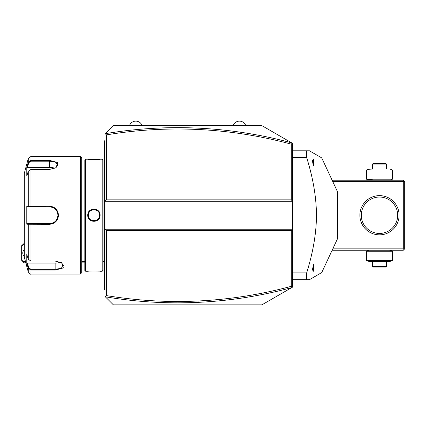 <?xml version="1.0" encoding="UTF-8"?>
<svg xmlns="http://www.w3.org/2000/svg" width="426" height="426" viewBox="0 0 426 426"><rect width="100%" height="100%" fill="white"/><g stroke="black" fill="none" stroke-linecap="round" stroke-linejoin="round"><path stroke-width="0.64" d="M291.783 142.891C261.34 134.637 230.413 129.733 199.006 128.178C167.599 126.634 136.373 128.476 105.329 133.689L104.993 134.014L104.993 201.237L292.662 201.237L292.662 143.397L261.852 125.611L113.396 125.611L105.323 133.689L106.394 134.893L106.394 199.837L291.262 199.837L292.662 201.237L292.662 229.247L291.262 230.647L106.394 230.647L104.993 229.247L104.993 296.469L105.323 296.794L106.394 295.591C137.065 300.681 167.913 302.471 198.937 300.948C230.194 299.398 260.968 294.526 291.262 286.32L291.262 230.647M104.993 134.014L107.863 131.144M110.552 128.455L113.396 125.611M106.394 199.837L104.993 201.237L104.993 229.247L292.662 229.247L292.662 287.081L261.852 304.872L113.396 304.872L105.323 296.794C136.373 302.007 167.599 303.844 199.006 302.306C230.413 300.751 261.34 295.846 291.783 287.593M113.396 304.872L110.552 302.029M107.863 299.34L104.993 296.469M292.231 287.332L291.262 286.32M106.394 230.647L106.394 295.591M292.231 143.147L291.262 144.158C260.968 135.958 230.194 131.08 198.937 129.531C167.913 128.013 137.065 129.797 106.394 134.893M291.262 199.837L291.262 144.158M403.997 249.551L403.3 248.853L403.3 181.63L403.997 180.928L404.7 181.63L404.7 248.853L403.3 250.254L332.136 250.254M403.3 248.853L332.786 248.853M403.3 181.63L332.786 181.63M399.098 215.242A19.607 19.607 0 0 1 379.491 234.848A19.607 19.607 0 0 1 359.885 215.242A19.607 19.607 0 0 1 379.491 195.635A19.607 19.607 0 0 1 399.098 215.242M403.997 180.928L403.3 180.23L332.136 180.23M397.687 214.566L397.65 213.889L397.687 214.566M397.495 212.542L397.383 211.866L397.495 212.542M397.351 211.722L397.24 211.195L397.357 211.722M396.414 208.532L396.143 207.883L396.414 208.532M395.898 207.35L395.669 206.887M395.53 206.631L395.195 206.03L395.53 206.631M393.581 203.708L393.794 203.979M394.141 204.427L394.849 205.46M395.679 206.908L395.845 207.238M395.85 207.249L396.058 207.696M397.687 215.913L397.65 216.589M397.495 217.942L397.383 218.618M397.351 218.767L397.24 219.289M397.075 219.96L396.883 220.631M396.851 220.727L396.665 221.291M396.414 221.951L396.143 222.596M396.052 222.809L395.663 223.602M395.53 223.852L395.195 224.449M394.849 225.019L394.141 226.052M393.794 226.51L393.571 226.786M362.238 221.062L362.132 220.727M362.835 222.596L362.718 222.319M363.085 223.128L363.277 223.517M363.543 224.023L363.772 224.422M364.672 225.817L364.182 225.098M365.513 226.909L365.199 226.52M363.788 224.449L363.453 223.852M363.314 223.591L362.931 222.798M362.1 220.631L361.908 219.96M361.738 219.289L361.626 218.762M361.599 218.618L361.488 217.942M361.333 216.589L361.296 215.913M397.698 215.242A18.206 18.206 0 0 1 379.491 233.448A18.206 18.206 0 0 1 361.285 215.242A18.206 18.206 0 0 1 379.491 197.036A18.206 18.206 0 0 1 397.698 215.242M383.336 233.038L383.006 233.107L383.336 233.038M382.654 233.171L382.34 233.224L382.654 233.171M382.287 233.23L381.909 233.288L382.287 233.23M381.52 233.336L381.121 233.373L381.52 233.336M381.062 233.379L380.722 233.405L381.062 233.379M380.312 233.427L379.901 233.443L380.312 233.427M379.081 233.443L378.671 233.427L379.081 233.443M378.261 233.405L377.91 233.379L378.261 233.405M377.857 233.373L377.463 233.336L377.857 233.373M375.977 233.107L375.647 233.038L375.977 233.107M361.296 214.566L361.333 213.889M361.488 212.542L361.599 211.866M361.631 211.717L361.738 211.195M361.908 210.524L362.1 209.853M362.132 209.752L362.318 209.187M362.563 208.532L362.835 207.883M362.925 207.686L363.309 206.898M363.453 206.631L363.751 206.093M364.321 205.172L364.667 204.672M375.647 197.446L375.977 197.376L375.647 197.446M376.328 197.313L376.637 197.259L376.328 197.313M376.696 197.249L377.074 197.195L376.696 197.249M377.463 197.147L377.857 197.11L377.463 197.147M378.671 197.052L379.081 197.041L378.671 197.052M379.901 197.041L380.312 197.052L379.901 197.041M380.722 197.078L381.073 197.105L380.722 197.078M381.121 197.11L381.52 197.147L381.121 197.11M383.006 197.376L383.336 197.446L383.006 197.376M369.076 180.23L366.552 179.208L392.426 179.208L391.116 179.65M389.907 180.23L392.426 179.208L392.426 170.043L391.116 169.601M366.552 179.208L366.552 170.043L373.022 170.043L373.022 179.208L367.867 179.65M385.961 179.208L385.961 170.043L392.426 170.043L389.907 169.026L369.076 169.026L366.552 170.043M367.867 169.601L373.022 170.043L385.961 170.043M372.489 164.122L386.494 164.122L385.791 163.424L373.187 163.424L372.489 164.122L372.489 169.026M386.494 164.122L386.494 169.026M389.907 250.254L392.426 251.271L366.552 251.271L367.867 250.829M369.076 250.254L366.552 251.271L366.552 260.44L367.867 260.882M392.426 251.271L392.426 260.44L385.961 260.44L385.961 251.271L391.116 250.829M373.022 251.271L373.022 260.44L366.552 260.44L369.076 261.457L389.907 261.457L392.426 260.44M391.116 260.882L385.961 260.44L373.022 260.44M386.494 266.356L372.489 266.356L373.187 267.059L385.791 267.059L386.494 266.356L386.494 261.457M372.489 266.356L372.489 261.457M292.662 272.901L306.667 272.901L306.667 279.664L309.468 279.664C326.194 270.004 326.194 270.004 309.468 279.664L310.916 278.828M292.662 157.583L306.667 157.583C313.094 178.084 316.358 197.302 316.459 215.242C316.406 232.884 313.142 252.107 306.667 272.901M292.662 150.82L306.667 150.82L306.667 157.583M310.916 151.656L309.468 150.82C326.194 160.48 326.194 160.48 309.468 150.82L306.667 150.82M292.662 279.664L306.667 279.664M311.369 151.917L321.721 157.892L337.477 191.684L337.477 238.8L321.721 272.587L311.369 278.567M312.546 269.37L313.669 264.498L313.669 271.287L312.546 270.031L312.546 269.37M313.568 264.775L313.456 265.1M313.424 265.19L312.572 269.03M312.546 161.113L312.546 160.453L313.669 159.196L313.669 165.98L312.546 160.453L312.689 162.37M312.743 162.7L312.812 163.041M312.881 163.35L312.95 163.643M312.993 163.808L313.062 164.085M24.101 262.858L21.3 259.913L24.101 261.91L24.101 262.858L25.826 262.858M81.744 262.858L84.827 262.858M21.3 259.913L21.3 246.052L24.325 243.251M24.101 243.251L24.101 244.199L21.3 246.191M24.101 261.91L25.379 261.181M24.325 249.812A3.504 2.476 -90 0 0 22.786 253.055A3.504 2.476 -90 0 0 24.325 256.298M104.993 140.452L104.434 141.017L104.434 141.576L104.993 141.017L104.434 141.576L104.434 156.422L104.993 156.422M104.993 167.706L104.434 167.764L104.434 156.422M104.993 175.943L104.434 175.89L104.434 167.764M104.993 254.54L104.434 254.594L104.434 175.89M104.993 262.773L104.434 262.72L104.434 254.594M104.993 290.026L104.434 289.467L104.434 262.72M104.434 288.908L104.993 289.467L104.434 288.908M102.192 159.223L102.192 271.261L103.033 270.419L103.033 160.059L102.192 159.223L100.094 159.223C100.419 159.601 87.421 159.596 87.767 159.223L88.028 159.249M87.767 215.242C87.41 207.206 100.451 207.206 100.094 215.242C100.456 223.272 87.41 223.277 87.767 215.242L88.331 215.242L88.342 215.599L88.331 215.242C87.937 208.032 99.924 208.026 99.535 215.242L99.519 214.885L99.535 215.242C99.929 222.447 87.937 222.452 88.331 215.242L88.336 214.912M85.669 159.223L84.827 160.059L84.827 270.419L85.669 271.261L85.669 159.223L87.767 159.223M88.608 159.308L89.891 159.42M90.653 159.468L91.409 159.51M93.938 159.569L94.833 159.558M95.642 159.542L96.457 159.51M99.258 159.308L99.833 159.249M97.549 210.966L97.261 210.737L97.549 210.961M96.952 210.524L96.633 210.332L96.952 210.524M88.64 217.084L88.768 217.414L88.64 217.084M90.908 219.96L91.228 220.151M92.261 220.588L92.586 220.679M94.247 220.833L92.272 220.593M99.093 217.414L99.221 217.084L99.093 217.414M99.519 215.599L99.535 215.242L99.519 215.599M85.669 271.261L87.767 271.261C87.442 270.883 100.44 270.883 100.094 271.261L99.833 271.234M99.258 271.17L97.996 271.064M97.208 271.011L96.462 270.973M95.637 270.941L94.822 270.92M93.933 270.915L93.033 270.92M92.229 270.941L91.382 270.973M90.637 271.011L89.881 271.064M88.608 271.17L88.028 271.234M80.344 156.422L80.344 274.062L81.744 272.661L81.744 157.822L80.344 156.422L30.981 156.422L30.981 160.384L49.533 160.384L57.739 162.578L56.088 167.668L49.533 169.431L30.981 169.431L28.276 171.209L26.79 176.071L26.79 167.083L28.276 162.226L30.981 160.384L30.981 161.182L49.533 161.182L55.46 162.109L57.936 164.787L55.875 167.801M28.276 259.269L30.981 261.047L55.135 261.047L61.69 262.815L63.346 267.901L55.135 270.1L30.981 270.1L28.276 268.258L26.79 263.396L26.79 254.407L28.276 259.269L28.276 224.225L26.79 224.23L26.79 206.253L49.533 206.189C54.949 206.706 57.936 209.72 58.5 215.242C57.941 220.753 54.954 223.772 49.533 224.289L28.276 224.225L28.814 223.645L27.37 223.645L50.028 223.629A8.403 8.403 0 0 1 49.533 223.645A8.403 8.403 0 0 0 50.028 223.629M30.981 156.422L28.276 158.499L28.276 162.226L28.814 162.641L30.981 161.182M28.276 171.209L28.276 206.253L28.814 206.839L49.533 206.839C54.619 207.329 57.419 210.13 57.936 215.242C57.425 220.354 54.624 223.155 49.533 223.645L30.981 223.645L30.981 261.047M61.477 262.682L63.538 265.696L61.067 268.375L55.135 269.296L30.981 269.296L28.814 267.842L27.37 263.103L55.135 263.103A8.403 4.201 0 0 0 60.465 262.15M30.981 269.296L30.981 274.062C30.949 274.648 30.044 273.955 28.276 271.985L28.276 268.258L28.814 267.842M39.586 223.645L38.052 223.645M50.646 223.57L52.009 223.272M52.856 222.958L54.384 222.106M55.098 221.541A8.403 8.403 0 0 0 55.471 221.19A8.403 8.403 0 0 1 55.098 221.541L55.646 221.009M56.775 219.502L57.308 218.437M57.925 215.678L57.925 214.795M57.222 211.85L56.876 211.152M55.167 209.001L55.098 208.942A8.403 8.403 0 0 1 55.471 209.288A8.403 8.403 0 0 0 55.098 208.942M54.704 208.612A8.403 8.403 0 0 0 54.677 208.596A8.403 8.403 0 0 1 54.704 208.612L53.9 208.064M52.52 207.387L52.489 207.377A8.403 8.403 0 0 1 52.957 207.569A8.403 8.403 0 0 0 52.489 207.371M50.028 206.855L49.533 206.839A8.403 8.403 0 0 1 50.028 206.855A8.403 8.403 0 0 0 49.533 206.839L38.052 206.839M50.529 223.586A8.403 8.403 0 0 0 51.024 223.512A8.403 8.403 0 0 1 50.529 223.586M51.083 223.501A8.403 8.403 0 0 0 51.519 223.405A8.403 8.403 0 0 1 51.083 223.501M52.489 223.107A8.403 8.403 0 0 0 52.962 222.915A8.403 8.403 0 0 1 52.489 223.107M53.862 222.441A8.403 8.403 0 0 0 54.294 222.17A8.403 8.403 0 0 1 53.862 222.441M55.561 221.099A8.403 8.403 0 0 0 55.822 220.817A8.403 8.403 0 0 1 55.561 221.099M56.45 220.013A8.403 8.403 0 0 0 56.727 219.587A8.403 8.403 0 0 1 56.45 220.013M57.201 218.687A8.403 8.403 0 0 0 57.393 218.213A8.403 8.403 0 0 1 57.201 218.687M57.696 217.244A8.403 8.403 0 0 0 57.877 216.254A8.403 8.403 0 0 1 57.696 217.244M57.925 215.748A8.403 8.403 0 0 0 57.925 214.736A8.403 8.403 0 0 1 57.925 215.748M57.877 214.23A8.403 8.403 0 0 0 57.696 213.234A8.403 8.403 0 0 1 57.877 214.23M57.393 212.265A8.403 8.403 0 0 0 57.201 211.797A8.403 8.403 0 0 1 57.393 212.265M56.727 210.891A8.403 8.403 0 0 0 56.45 210.465A8.403 8.403 0 0 1 56.727 210.891M55.817 209.661A8.403 8.403 0 0 0 55.566 209.39A8.403 8.403 0 0 1 55.817 209.661M54.288 208.314A8.403 8.403 0 0 0 53.862 208.037A8.403 8.403 0 0 1 54.288 208.314M51.519 207.073A8.403 8.403 0 0 0 51.04 206.972A8.403 8.403 0 0 1 51.519 207.073M51.024 206.972A8.403 8.403 0 0 0 50.524 206.898A8.403 8.403 0 0 1 51.024 206.972M28.276 271.985L24.325 257.256L24.325 173.228L28.276 158.499M26.79 167.083L27.37 167.375L28.814 162.641M27.37 167.375L49.533 167.375A8.403 4.201 180 0 1 54.863 168.329M27.37 206.839L28.814 206.839L27.37 206.839L26.79 206.253M28.984 206.839L30.502 206.839M30.981 169.431L30.981 206.839L49.533 206.839L49.533 206.189M28.984 223.645L30.502 223.645M26.79 224.23L27.37 223.645M26.79 263.396L27.37 263.103M95.956 210.018L94.966 209.736M94.476 209.667L91.909 210.018M91.228 210.332L90.908 210.524M90.6 210.737L90.317 210.961M90.03 211.221L89.774 211.488M89.529 211.781L89.316 212.063M89.103 212.404L88.922 212.728M88.768 213.069L88.64 213.399M88.523 213.772L88.374 214.523M88.342 214.885L88.331 215.242M90.914 219.96L91.228 220.146M94.854 220.764L95.951 220.466M233.139 125.611A6.672 6.672 0 0 1 245.743 125.611M129.504 125.611A6.672 6.672 0 0 1 142.108 125.611M198.937 300.948L199.006 302.306M198.937 129.531L199.006 128.178M104.434 162.05L104.993 162.05M104.434 181.598L104.993 181.598M104.434 248.88L104.993 248.88M104.434 268.433L104.993 268.433M104.434 274.062L104.993 274.062M49.533 160.384L49.533 167.375M58.5 215.242L57.936 215.242M49.533 224.289L49.533 223.645M55.135 270.1L55.135 263.103M100.094 215.242L99.535 215.242M103.033 261.457L104.434 261.457M102.192 271.261L100.094 271.261M84.827 261.457L81.744 261.457M84.827 169.026L81.744 169.026M80.344 274.062L30.981 274.062M103.033 169.026L104.434 169.026"/></g></svg>
